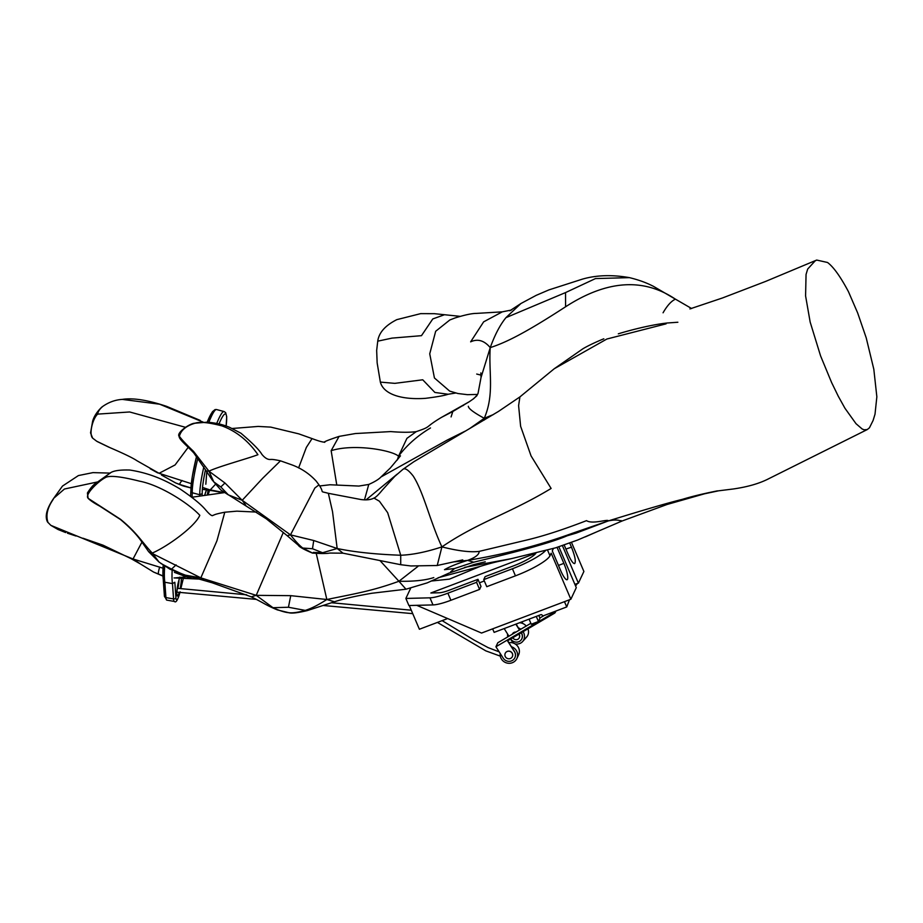 <?xml version="1.0" encoding="UTF-8"?>
<svg xmlns="http://www.w3.org/2000/svg" width="923" height="923" viewBox="0 0 923 923"><rect width="100%" height="100%" fill="white"/><g stroke="black" fill="none" stroke-linecap="round" stroke-linejoin="round"><path stroke-width="1.38" d="M187.369 575.687L187.219 576.806L193.657 577.36M141.969 542.089L133.039 558.98L162.979 568.187M174.401 572.375L191.592 578.733L174.032 577.925M364.481 499.862L368.762 484.448C374.703 481.806 378.788 479.314 381.014 476.96L390.337 467.984L400.467 455.858M187.219 576.806L174.424 577.948M133.039 558.98L140.665 564.103L130.904 558.577L133.039 558.98L50.846 525.349L58.011 529.49L65.637 532.559M50.846 525.349L47.488 521.933C44.65 516.326 46.738 508.435 53.753 498.247L64.437 489.017L97.169 482.025M53.211 499.378C47.338 507.846 45.608 515.588 48.042 522.603M159.679 567.034C158.375 571.464 158.029 573.818 158.652 574.106L162.898 575.917M232.308 428.48L258.175 426.426L270.727 427.107L298.764 433.856L312.055 438.587C318.85 441.148 323.142 442.336 324.908 442.129L324.538 442.325C323.004 442.129 327.85 440.156 339.076 436.394L331.149 450.689C353.89 443.444 391.71 450.159 398.551 456.181L406.928 438.356L416.273 431.618C432.529 426.126 423.415 428.145 441.563 417.334L469.369 401.667L452.812 411.508L451.082 416.919M312.055 438.587L306.355 447.413L298.602 467.926M336.745 484.783L331.149 450.689M215.486 484.298L210.259 489.894L224.07 492.605M200.187 420.392L166.625 406.362C147.738 400.04 132.958 397.709 122.297 399.394L159.656 404.205L203.233 422.157M188.223 447.309L175.082 464.95L159.068 473.303L191.28 483.652M202.529 487.425L212.602 490.782L202.356 489.328L210.259 489.894M159.068 473.303L137.077 460.808C133.108 458.096 124.132 453.735 110.172 447.736L96.696 441.229L93.073 438.471C88.446 435.368 92.519 418.707 97.665 414.115L129.635 411.97L185.408 427.28M112.387 448.682L110.172 447.736M102.522 406.639C99.661 409.039 98.046 411.531 97.665 414.115M397.282 460.023L398.551 456.181L398.321 458.708M96.696 441.229L93.073 438.471M182.131 480.514C179.916 482.833 179.339 484.206 180.389 484.656L190.911 487.898M283.338 532.375L256.213 595.347L290.745 595.658L326.834 599.512L316.277 553.558M107.253 474.987L105.072 477.768C108.706 475.16 120.221 476.303 139.604 481.183C160.821 485.21 189.48 504.004 199.818 515.322C194.788 526.883 166.925 546.831 152.295 553.05C142.43 542.793 137.342 532.975 120.452 519.268L88.123 498.316L87.42 492.974C90.419 488.232 93.004 485.14 95.184 483.71L109.456 473.591C112.283 470.88 119.067 469.703 129.797 470.038C152.71 473.534 168.701 482.314 179.766 488.786C191.984 497.024 200.429 503.843 205.102 509.242C209.579 514.549 212.232 516.568 213.063 515.276C214.597 515.092 212.809 514.549 224.785 512.219L216.94 540.797L200.833 577.867L256.213 595.347L251.264 596.846L212.094 582.759L185.408 575.156L200.833 577.867L203.706 580.186M152.295 553.05L159.01 562.049L148.626 551.654L200.833 577.867M485.256 561.807L473.995 564.541L449.086 573.068L427.107 582.909L405.982 589.209L398.921 581.271C372.165 590.974 355.759 593.558 326.834 599.512L334.507 601.773L307.186 610.622C297.887 612.814 291.899 613.541 289.211 612.803L277.431 609.918C265.524 605.038 264.636 603.365 251.264 596.846M326.834 599.512C318.354 604.957 311.155 608.58 305.248 610.391C298.325 612.364 292.914 613.137 289.049 612.734L289.211 612.803M433.787 577.579C425.515 580.302 413.885 581.525 398.921 581.271L380.149 560.757M105.072 477.768C98.519 481.125 83.658 495.143 88.423 498.489M176.074 564.864L171.574 569.122L183.146 574.475M290.745 595.658L288.438 607.253L305.248 610.391M289.049 612.734C284.826 612.376 279.473 610.703 272.989 607.703L256.213 595.347M194.961 423.219L194.984 423.242C199.68 421.534 208.667 422.422 221.982 425.907C236.369 431.226 248.345 440.825 257.932 454.704C247.918 458.546 217.863 466.715 208.944 471.192L193.507 451.359C185.915 444.09 181.208 439.048 179.385 436.233L179.131 436.337C176.051 432.899 190.115 423.08 194.961 423.219L207.26 422.18C220.447 423.242 227.577 426.611 229.423 427.257L240.903 433.199C252.36 442.936 259.351 449.997 261.89 454.37C264.313 457.3 266.62 458.973 268.824 459.389C271.374 459.85 269.874 458.546 280.477 460.831L291.795 464.834C301.313 468.319 309.459 473.764 316.243 481.171L318.977 484.852L314.87 488.013L290.491 534.867L313.728 540.509L337.172 548.504L332.534 511.677L328.346 493.309L361.089 499.562C366.743 500.231 371.023 499.724 373.919 498.062C375.615 497.52 378.395 494.878 382.26 490.148L394.756 476.395L382.26 490.148M280.477 460.831L262.674 478.276L242.207 500.289L290.491 534.867L287.168 535.675L266.32 518.83L220.932 490.067L212.221 480.029L206.267 470.995L208.944 471.192L224.97 483.006L242.207 500.289L245.737 505.239M462.735 559.892L437.225 565.499L410.92 565.961L400.72 564.703L400.72 555.242C375.407 554.319 354.224 552.081 337.172 548.504L343.044 553.189L329.984 553.05C326.177 553.685 320.304 553.685 312.378 553.062C303.748 549.427 299.064 546.82 298.325 545.228L287.168 535.675M437.225 565.499L441.909 546.889C426.23 552.035 412.5 554.815 400.72 555.242L387.672 512.703L379.399 501.212L373.919 498.062M337.172 548.504L322.577 552.739L313.335 552.427M242.207 500.289L228.327 494.866L220.932 490.067M194.984 423.242C186.215 425.838 181.012 430.176 179.385 436.233M224.97 483.006L220.805 486.952L228.327 494.866M220.782 489.905L213.79 481.875L208.944 471.192M313.728 540.509L312.493 548.735L322.577 552.739M312.274 552.935L302.767 548.043C299.502 545.562 295.406 541.178 290.491 534.867M430.983 581.063L449.432 579.136L480.018 566.434L438.113 577.752M454.681 561.819L467.592 560.376C475.368 557.561 479.222 554.561 479.152 551.389C470.58 552.485 458.166 550.985 441.909 546.889C430.014 521.391 423.692 492.294 413.192 476.026C407.978 469.415 404.412 467.338 402.509 469.784M449.709 320.016L455.027 317.962C464.765 314.928 471.861 313.405 476.28 313.405L502.297 311.847L483.652 321.839L470.638 341.845C477.699 338.545 484.24 340.472 490.24 347.625C494.855 334.818 500.093 324.838 505.954 317.65L520.93 303.517L536.194 295.348L548.897 289.903L582.286 279.173C596.327 275.089 612.041 274.581 629.44 277.638L595.497 278.573L565.522 292.591L565.58 306.782C606.769 280.131 643.377 277.592 675.428 299.179C671.344 301.025 667.225 305.559 663.06 312.793M629.44 277.638C643.585 281.065 651.027 285.184 653.38 286.292L675.371 299.144M449.847 319.958L435.668 331.276L429.737 353.832L434.433 377.98L449.663 391.098L457.923 393.521L467.453 394.675L477.456 394.433M444.09 314.881L432.783 318.943L421.476 335.672L392.033 338.106L377.738 341.175C378.892 332.661 385.26 325.484 396.844 319.635L420.68 313.635L434.41 313.682L460.058 316.335M377.738 341.175L376.665 350.463L377.149 362.901L380.357 382.11L394.848 383.357L422.734 379.791L434.906 392.46L448.163 394.248L455.754 393.013M476.718 374.046L481.01 375.119M480.837 372.904L481.045 377.449L490.24 347.625C488.463 372.061 494.705 393.856 484.263 418.292L493.528 414.485M505.954 317.65L565.522 292.591M398.921 581.271L417.923 566.434M464.65 567.368L511.55 558.611L555.554 547.847L577.567 540.059L622.264 520.93L667.075 504.477L704.584 493.782L718.613 490.805L733.208 488.994C747.618 486.917 759.41 483.514 768.571 478.795L867.262 429.564L869.443 427.799L873.089 420.496L875.016 414.185L876.85 396.798L873.816 369.235L866.212 337.83L857.652 312.932L848.445 291.656C840.484 276.681 833.515 266.955 827.527 262.478L816.705 260.067L815.124 260.909L807.671 269.078L806.056 274.454L805.583 295.902L810.163 322.069L820.582 355.909L831.6 382.514L838.292 396.267L844.96 408.266L856.002 423.68L862.117 428.953L864.078 429.795L867.274 429.564M450.678 571.764L454.601 568.51L444.494 569.687C449.443 566.745 457.139 563.641 467.592 560.376C504.246 554.388 539.09 545.389 572.145 533.379L608.188 520.964C620.071 518.264 622.333 522.556 621.041 520.537M565.58 306.782C523.803 333.918 505.689 342.525 490.24 347.625M478.022 393.475L476.73 395.886L473.014 399.117C473.28 399.267 477.179 395.321 478.022 393.475L481.045 377.449M468.33 406.27C468.411 408.543 473.718 412.546 484.263 418.292L469.98 428.353M441.909 546.889C477.768 522.418 510.742 512.911 551.123 488.452L531.06 455.916L520.618 426.288L518.599 405.647L519.903 396.913L498.478 411.427L413.85 461.731L402.913 469.357L394.756 476.395M666.094 323.846L606.849 339.029L554.215 368.762L519.903 396.913M366.05 499.874L397.213 474.11M484.425 419.953L484.263 418.292M464.938 431.249L447.17 440.086L381.014 476.96M430.487 427.96C417.461 435.783 406.812 445.186 398.551 456.181M452.812 411.508L441.563 417.334M463.565 405.359L462.435 405.843M717.552 490.84C703.453 493.643 691.777 496.47 682.547 499.297C668.217 502.804 643.435 510.027 608.188 520.964L576.298 533.067L567.103 535.813L572.145 533.379M479.152 551.389L527.414 539.863C543.797 535.951 563.503 529.537 586.532 520.641C592.647 524.656 608.88 518.599 608.188 520.964M467.592 560.376L473.695 562.199C499.758 555.831 546.935 544.582 567.103 535.813M140.665 564.103L153.622 572.075L158.652 574.106M161.479 475.045L175.762 482.983L180.389 484.656M160.833 563.457L171.574 569.122M272.989 607.703L288.438 607.253M213.79 481.875L220.805 486.952M302.767 548.043L312.493 548.735M473.695 562.199L454.601 568.51M577.36 583.509L575.594 586.024M520.953 640.158A6.669 6.069 -138.3 0 0 521.01 640.101A6.669 6.069 -138.3 0 0 521.391 632.705L521.241 632.763M519.637 629.913L518.334 627.848A8.838 8.03 41.7 0 1 520.814 629.221M523.087 631.69A8.838 8.03 41.7 0 1 522.626 641.543A8.838 8.03 41.7 0 1 515.057 643.873M507.777 636.893A8.838 8.03 41.7 0 1 507.581 634.02M518.334 627.848L516.142 624.04M519.534 622.76A8.838 8.03 41.7 0 1 522.36 623.325A8.838 8.03 41.7 0 1 526.248 626.025M527.944 628.828A8.838 8.03 41.7 0 1 526.641 637.02L522.626 641.543M504.177 628.575L508.954 636.201M521.83 621.883L522.856 623.521M511.146 639.57A6.669 6.069 -138.3 0 0 520.907 640.227A6.669 6.069 -138.3 0 0 521.276 632.832M519.499 629.994L515.842 624.156M518.795 638.462A3.923 3.565 -138.3 0 0 519.072 634.043M515.957 632.082A3.923 3.565 -138.3 0 0 512.934 633.247M521.53 621.998L522.36 623.325M512.726 637.77A3.923 3.565 -138.3 0 0 518.934 634.124M515.761 632.197A3.923 3.565 -138.3 0 0 512.288 634.239M562.395 545.62L578.398 583.151L574.879 584.34M578.398 583.151L583.89 571.475L571.487 542.401M564.184 545.008L568.141 554.296C570.91 560.515 573.079 563.618 574.637 563.607C576.102 561.726 575.041 556.246 571.475 547.177L565.914 549.058M569.722 543.047L571.475 547.177M447.643 618.548L419.388 629.244L409.27 605.511M405.866 598.439L429.968 597.827L432.991 604.923L408.889 605.523L405.866 598.439L410.562 588.447M558.865 546.797L576.287 587.651L570.852 599.246L551.193 553.177L549.981 555.773L547.604 550.212M557.054 547.374L563.872 563.365L558.473 565.418M553.385 548.516L552.277 550.881L560.584 570.368A13.741 2.838 69.3 0 0 567.103 579.713A13.741 2.838 69.3 0 0 567.518 579.275A13.741 2.838 69.3 0 0 563.872 563.365M447.886 593.189L476.568 582.332L477.976 579.332L480.998 586.417L479.591 589.416L450.909 600.273L447.886 593.189A26.502 5.077 156.9 0 1 429.968 597.827M477.976 579.332L449.293 590.189A14.722 2.827 156.9 0 1 439.348 592.762L430.856 592.981L535.455 553.373M535.882 553.269A21.587 4.142 156.9 0 1 513.834 565.753L485.152 576.61L483.744 579.609L512.427 568.753L515.449 575.837L486.767 586.693L483.744 579.609M545.32 550.835A33.366 6.403 156.9 0 1 512.427 568.753M479.591 589.416L476.568 582.332M484.321 580.959L479.452 582.805M432.991 604.923A26.502 5.077 -23.1 0 0 450.909 600.273M515.449 575.837A33.366 6.403 -23.1 0 0 549.981 555.773M570.852 599.246L481.552 633.051L416.723 605.326M163.325 580.717L163.152 565.153M163.186 565.176A43.185 6.669 100 0 0 163.371 580.221L164.836 582.251A45.146 6.969 -80 0 1 164.686 566.157M172.163 570.299A45.146 6.969 100 0 0 172.474 583.601L174.828 582.251L175.912 597.643A13.741 2.123 -80 0 0 179.916 592.416M175.912 597.643A1.961 1.65 -4 0 1 173.559 598.923L172.474 583.601L164.836 582.251L165.921 597.585A1.961 1.65 176 0 1 164.409 596.096L166.763 600.112A15.703 2.423 -80 0 1 165.921 597.585L173.559 598.923A15.703 2.423 100 0 0 174.412 601.45L166.763 600.112M190.853 491.024L192.261 476.741L196.564 456.262M196.587 456.274A43.185 5.48 104.8 0 0 190.934 490.609L192.261 492.767A45.146 5.723 -75.2 0 1 197.903 457.981M203.821 466.876A45.146 5.723 104.8 0 0 199.783 494.763L202.229 493.586A43.185 5.48 -75.2 0 1 205.483 469.669M199.749 495.57L199.783 494.763L192.261 492.767L192.042 497.197M492.628 628.863L494.128 632.37L540.786 614.706A1.177 1.131 25.2 0 1 542.309 615.364L542.978 615.941L566.734 606.942L564.472 601.658M569.491 599.754L566.734 606.942M514.896 657.695A6.669 6.403 -154.8 0 0 514.469 651.511L511.388 646.7A8.838 8.48 25.2 0 1 516.868 658.56A8.838 8.48 25.2 0 1 500.185 653.415M511.388 646.7L507.685 640.747M508.919 642.673A8.838 8.48 25.2 0 1 518.611 654.857L516.868 658.56M530.863 623.313L497.797 642.754L495.916 646.758L503.243 658.191A6.669 6.403 -154.8 0 0 514.872 657.741A6.669 6.403 -154.8 0 0 514.423 651.615L507.523 640.839L554.55 613.184A1.961 1.881 25.2 0 0 555.415 611.234M536.275 616.414L538.444 621.502L539.99 618.202L538.813 615.456M529.087 619.137L531.256 624.225L538.444 621.502M554.354 611.626A1.961 1.881 25.2 0 1 553.465 612.918L495.916 646.758M510.742 638.935L513.407 643.1M539.897 617.995L544.178 615.479M512.334 656.668L512.38 656.576A3.923 3.761 -154.8 0 0 510.431 651.5A3.923 3.761 -154.8 0 0 505.25 653.288A3.923 3.761 -154.8 0 0 507.027 658.33A3.923 3.761 -154.8 0 0 512.334 656.668A3.923 3.761 -154.8 0 0 510.384 651.592A3.923 3.761 -154.8 0 0 505.227 653.334L505.273 653.23M510.581 639.039L513.119 642.996M179.604 578.213A9.818 1.511 100 0 0 176.789 592.82A9.818 1.511 100 0 0 179.212 592.358M180.158 588.574A9.818 1.511 100 0 0 181.277 578.283M178.947 580.209A7.846 1.211 -80 0 1 178.693 583.763A7.846 1.211 -80 0 1 177.897 588.366M183.308 578.375L180.839 588.643L183.331 578.375M177.597 572.618A31.405 4.846 100 0 0 177.908 573.598M206.544 489.848A9.818 1.246 104.8 0 0 204.837 494.659L206.579 489.859M207.387 494.255A9.818 1.246 104.8 0 0 208.067 490.067M205.344 493.09A7.846 0.992 -75.2 0 1 205.044 494.624M219.005 423.922A43.185 5.48 -75.2 0 1 226.123 426.034L226.712 416.723L225.685 412.685L224.081 411.543A45.146 5.723 104.8 0 0 216.743 423.415M202.149 495.12L202.229 493.586M209.567 490.286L208.356 494.105L209.579 490.298M208.875 422.273A45.146 5.723 -75.2 0 1 216.559 409.547L215.036 409.593L212.44 411.704L207.179 422.169M214.413 411.058A43.185 5.48 104.8 0 0 207.202 422.169M554.019 611.753L553.465 612.918M191.799 497.255L224.127 492.651M319.67 485.959L330.019 484.76L358.874 486.063L368.762 484.448M200.014 579.113L191.592 578.733M130.904 558.577L103.064 545.193L82.943 538.213M76.009 536.032L67.414 533.194M53.753 498.247L62.487 486.075L78.42 475.564L92.969 472.622L110.333 473.107M339.076 436.394L355.367 433.545L390.729 431.583C401.62 432.472 410.147 432.483 416.273 431.618M223.112 492.686L212.602 490.782M157.706 472.899L150.195 468.746M108.868 447.182L97.192 441.54M122.297 399.394C114.913 399.855 108.06 402.451 101.726 407.17C97.065 411.658 94.054 416.296 92.658 421.096L90.558 432.875L92.565 437.998M224.785 512.219L236.853 511.157L256.594 512.08M405.982 589.209L371.842 593.258C355.251 596.12 342.814 598.958 334.507 601.773M148.626 551.654L140.654 540.255C136.085 533.921 129.393 527.033 120.567 519.591L99.696 506.104C94.158 503.139 90.304 500.543 88.123 498.316M159.01 562.049L169.936 569.191L185.408 575.156M318.977 484.852C325.173 493.909 318.25 490.575 328.346 493.309M400.72 564.703L343.044 553.189M206.267 470.995L193.842 453.008C187.854 446.444 178.97 439.533 179.131 436.337M502.297 311.847L511.492 310.013M509.888 310.763L520.93 303.517M448.163 394.248C444.459 395.563 436.867 396.925 425.411 398.344C402.22 399.959 383.656 394.583 380.357 382.11M674.667 298.694L691.615 308.524M603.573 338.926C605.984 337.899 591.389 343.679 582.828 348.825L554.215 368.762M677.863 322.242L667.133 323.004C649.054 324.977 626.429 331.288 618.318 333.826M600.1 530.379L585.401 536.84M480.018 566.434C497.128 561.219 500.924 561.08 511.55 558.611M162.898 576.067L153.622 572.075M190.207 487.759C181.496 485.51 185.454 486.871 175.762 482.983M473.014 399.117L469.369 401.667M816.693 260.055L765.64 281.411L722.478 297.967L689.919 308.917M177.228 588.297L246.66 594.804M331.449 602.731L411.266 610.207M176.858 592.139L256.352 599.396M323.177 605.488L412.743 613.657M442.129 620.637L474.226 640.158L488.059 647.588L499.193 651.869M437.41 622.425L485.833 650.877L500.254 656.115M176.801 594.343L176.951 594.597C175.255 598.416 180.17 572.491 179.893 577.856M164.409 596.096L163.325 580.786M180.1 591.793C177.862 599.927 175.97 603.146 174.412 601.45M205.829 484.217L206.787 471.838M190.588 496.309L190.853 491.082M224.081 411.543L216.559 409.547M555.911 611.038L555.277 612.387"/></g></svg>
